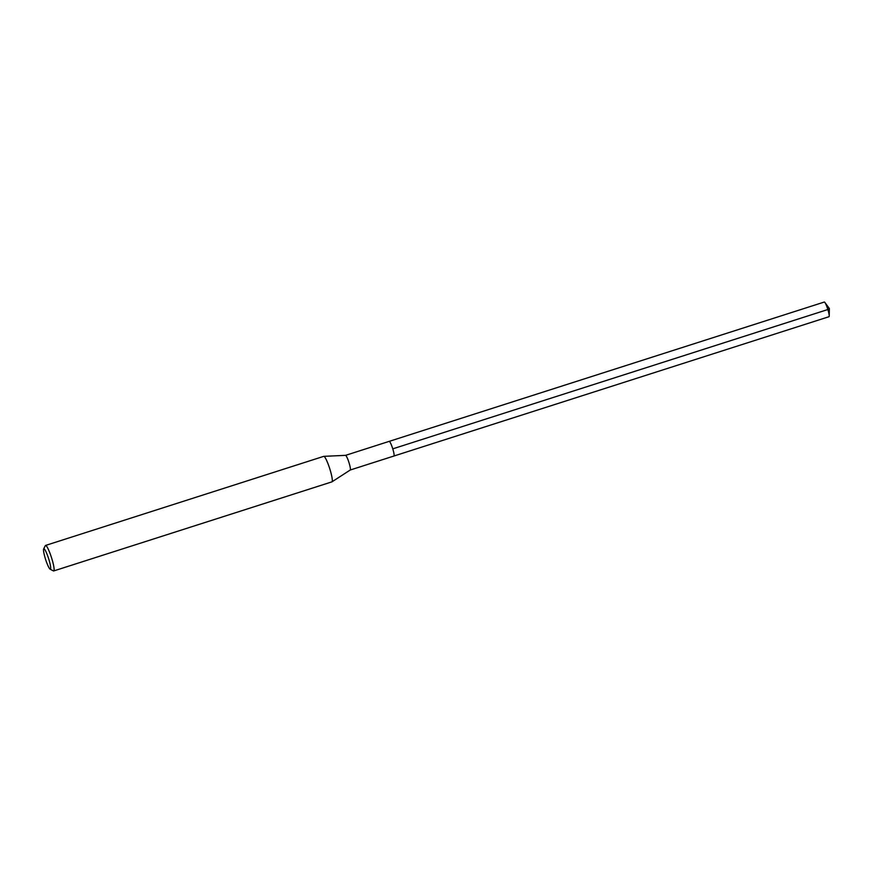 <?xml version="1.0" encoding="UTF-8"?>
<svg xmlns="http://www.w3.org/2000/svg" width="873" height="873" viewBox="0 0 873 873"><rect width="100%" height="100%" fill="white"/><g stroke="black" fill="none" stroke-linecap="round" stroke-linejoin="round"><path stroke-width="1.31" d="M828.914 316.724A7.704 1.124 -107.8 0 0 828.99 316.713A7.704 1.124 -107.8 0 0 829.219 315.982A7.704 1.124 -107.8 0 0 827.713 309.042A7.704 1.124 -107.8 0 0 824.909 302.505A7.704 1.124 -107.8 0 0 824.363 302.036A7.704 1.124 -107.8 0 0 824.287 302.047A7.704 1.124 -107.8 0 0 824.221 302.091M350.193 470.034A7.704 1.124 72.2 0 0 350.226 470.012A7.704 1.124 72.2 0 0 348.938 462.45A7.704 1.124 72.2 0 0 345.566 455.357A7.704 1.124 72.2 0 1 345.566 455.357A7.704 1.124 72.2 0 0 345.501 455.368L389.194 441.367A7.704 1.124 72.2 0 1 389.271 441.367A7.704 1.124 72.2 0 1 392.686 448.602A7.704 1.124 72.2 0 1 393.887 456.044A7.704 1.124 72.2 0 1 393.81 456.044A7.704 1.124 -107.8 0 0 393.887 456.044A7.704 1.124 -107.8 0 0 392.686 448.602A7.704 1.124 -107.8 0 0 389.271 441.367A7.704 1.124 -107.8 0 0 389.194 441.367A7.704 1.124 -107.8 0 0 389.129 441.411M331.784 481.874A13.39 1.953 -107.8 0 0 331.915 481.863A13.39 1.953 -107.8 0 0 331.98 481.831A13.39 1.953 -107.8 0 0 329.743 468.681A13.39 1.953 -107.8 0 0 323.872 456.339A13.39 1.953 -107.8 0 0 323.818 456.339A13.39 1.953 -107.8 0 0 323.741 456.35L45.538 545.439A13.39 1.953 72.2 0 1 45.669 545.429A13.39 1.953 72.2 0 1 51.627 558.022A13.39 1.953 72.2 0 1 53.711 570.942A13.39 1.953 72.2 0 1 53.58 570.964A13.39 1.953 72.2 0 1 53.384 570.898L50.11 569.163A10.716 1.56 72.2 0 1 45.614 559.484A10.716 1.56 72.2 0 1 43.65 548.986A10.716 1.56 72.2 0 1 43.945 548.79A10.716 1.56 72.2 0 1 48.801 559.2A10.716 1.56 72.2 0 1 50.263 569.218A10.716 1.56 72.2 0 1 50.11 569.163M43.65 548.986L45.309 545.669A13.39 1.953 72.2 0 1 45.538 545.439M824.909 302.505L829.35 308.518L827.866 309.522L392.763 448.853M389.194 441.367L824.287 302.047M350.204 470.023L828.99 316.713M829.35 308.518L829.219 315.982M350.226 470.012L331.98 481.831M345.533 455.357L323.818 456.339M53.711 570.942L331.915 481.863"/></g></svg>
